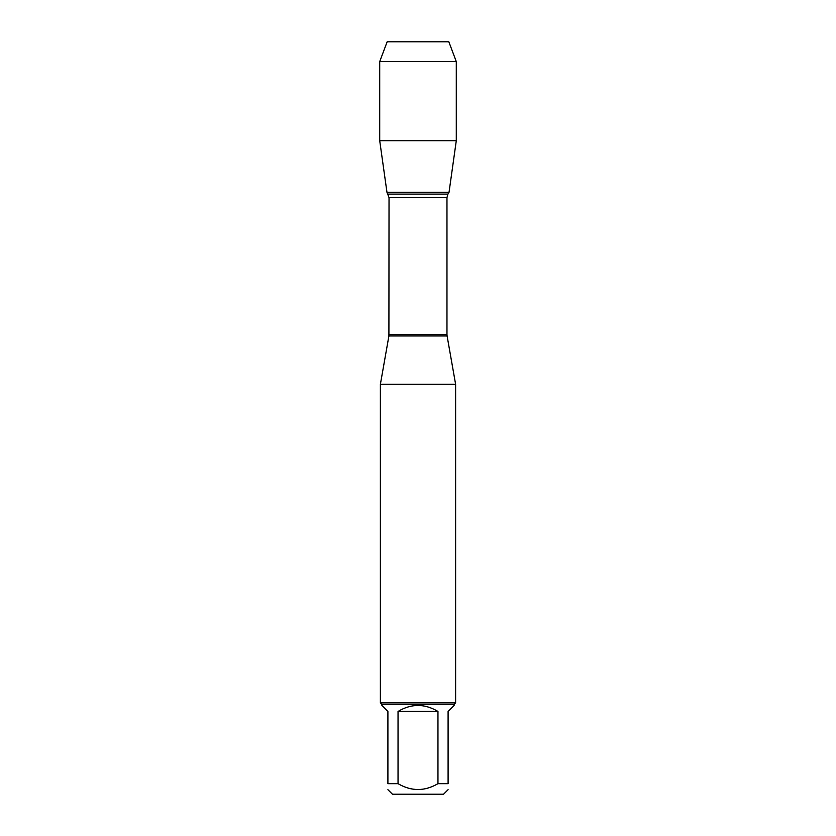 <?xml version="1.0" encoding="UTF-8"?>
<svg xmlns="http://www.w3.org/2000/svg" width="836" height="836" viewBox="0 0 836 836"><rect width="100%" height="100%" fill="white"/><g stroke="black" fill="none" stroke-linecap="round" stroke-linejoin="round"><path stroke-width="1.25" d="M448.096 783.666C448.096 791.462 448.096 791.462 448.096 783.666L437.959 783.666C424.657 791.462 411.354 791.462 398.04 783.666L387.904 783.666C387.904 791.462 387.904 791.462 387.904 783.666L387.904 711.436L381.885 705.417L381.885 704.32L454.115 704.32L454.115 705.417L448.096 711.436L448.096 783.666M448.096 789.686L443.582 794.2L392.418 794.2L387.904 789.686M437.959 783.666L437.959 711.436C424.657 703.484 411.343 703.484 398.04 711.436L398.04 783.666M456.289 61.592L379.711 61.592L387.152 41.8L448.848 41.8L456.289 61.592L456.289 140.699L379.711 140.699L386.964 192.28L449.036 192.28L386.964 192.28L389.033 197.599L388.907 335.947L447.093 335.947L455.62 384.309L380.38 384.309L380.38 702.815L455.62 702.815L455.62 384.309M454.115 704.32L455.62 702.815M398.04 711.436L437.959 711.436M408.971 41.8L387.152 41.8L379.711 61.592L379.711 140.699L386.964 192.28L418 192.28M389.033 334.515L446.967 334.515L446.967 197.599L389.033 197.599M388.061 194.109L447.939 194.109L449.036 192.28L456.289 140.699M388.907 335.947L380.38 384.309M446.967 197.599L447.939 194.109M447.093 335.947L446.967 334.515M381.885 704.32L380.38 702.815M379.711 61.592L379.711 140.699"/></g></svg>
